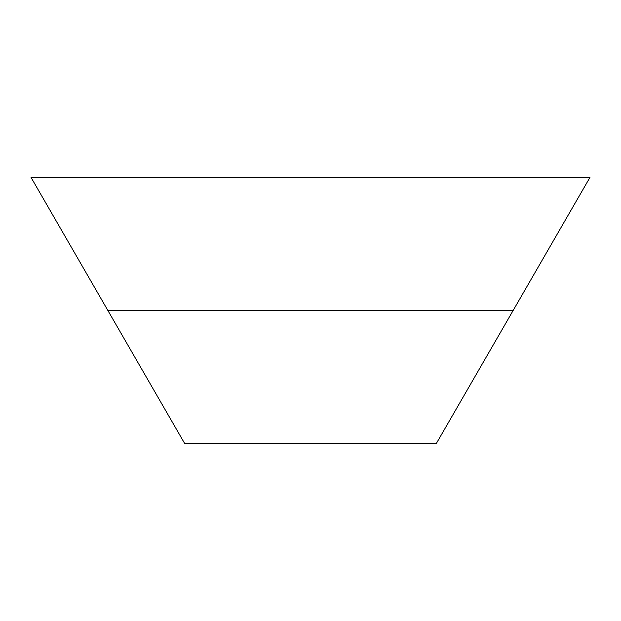 <?xml version="1.0" encoding="UTF-8"?>
<svg xmlns="http://www.w3.org/2000/svg" width="621" height="621" viewBox="0 0 621 621"><rect width="100%" height="100%" fill="white"/><g stroke="black" fill="none" stroke-linecap="round" stroke-linejoin="round"><path stroke-width="0.93" d="M513.125 310.5L436.291 443.573L184.709 443.573L31.05 177.427L589.95 177.427L513.125 310.5L107.875 310.5"/></g></svg>
